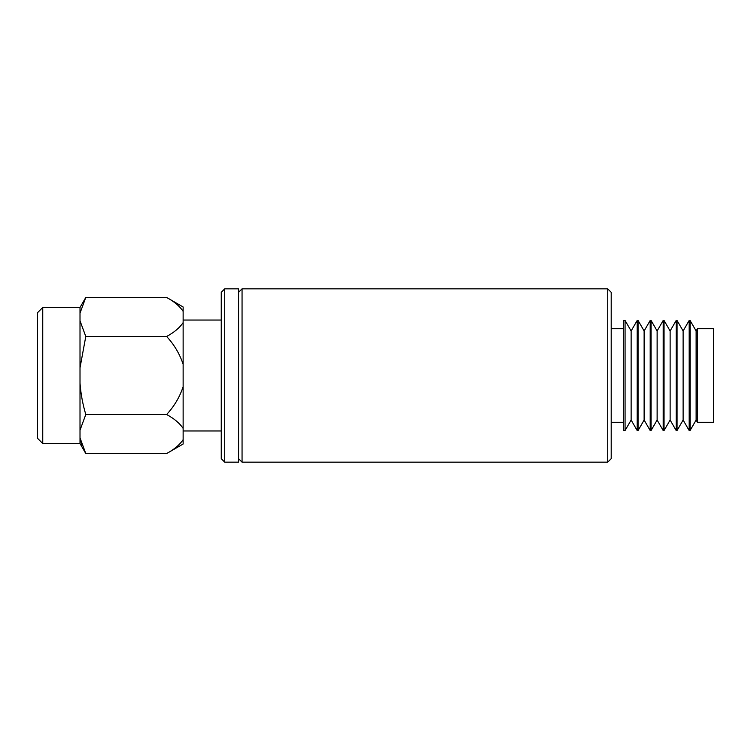 <?xml version="1.0" encoding="UTF-8"?>
<svg xmlns="http://www.w3.org/2000/svg" width="751" height="751" viewBox="0 0 751 751"><rect width="100%" height="100%" fill="white"/><g stroke="black" fill="none" stroke-linecap="round" stroke-linejoin="round"><path stroke-width="1.13" d="M638.059 320.461L638.059 430.539L637.195 430.539L637.195 320.461L638.059 320.461L644.123 330.966L644.123 420.034L650.197 430.539L650.197 320.461L644.123 330.966M657.125 330.966L663.189 320.461L663.189 430.539L657.125 420.034L657.125 330.966L651.061 320.461L651.061 430.539L650.197 430.539M670.127 330.966L676.191 320.461L676.191 430.539L670.127 420.034L670.127 330.966L664.053 320.461L664.053 430.539L663.189 430.539M683.119 330.966L689.183 320.461L689.183 430.539L683.119 420.034L683.119 330.966L677.055 320.461L677.055 430.539L676.191 430.539M696.121 330.966L697.426 328.703L697.426 422.297L696.121 420.034L696.121 330.966L690.056 320.461L690.056 430.539L689.183 430.539M697.426 422.297L713.45 422.297L713.45 328.703L697.426 328.703M637.195 320.461L631.131 330.966L631.131 420.034L625.067 430.539L623.33 430.539L623.33 320.461L625.067 320.461L625.067 430.539M607.728 462.156L607.728 288.844L611.201 292.308L611.201 458.692L607.728 462.156L242.057 462.156L242.057 288.844L238.583 292.308M224.718 462.156L238.583 462.156L238.583 288.844L224.718 288.844L224.718 462.156L221.254 458.692L221.254 292.308L224.718 288.844M42.751 307.478L37.55 312.679L37.55 438.321L42.751 443.522L42.751 307.478L80.01 307.478L85.764 297.509L80.01 313.129L80.01 307.478M82.047 445.765L80.01 437.871L85.764 453.491L166.731 453.491L183.131 444.019L183.131 428.399C179.63 423.198 174.166 418.598 166.731 414.58L85.764 414.58L80.01 430.201L80.01 313.129M85.764 297.509L166.731 297.509L85.764 297.509M183.131 439.673C179.686 444.817 174.223 449.427 166.731 453.491L85.764 453.491L80.01 443.522L80.01 430.201M85.764 414.58L166.731 414.411C174.223 406.282 179.686 397.072 183.131 386.774L183.131 364.226C179.63 353.834 174.166 344.625 166.731 336.589L85.764 336.589L80.01 367.83M80.01 383.17C80.808 393.806 82.723 404.216 85.764 414.411M85.764 336.589L166.731 336.42C174.223 332.355 179.686 327.755 183.131 322.601L183.131 311.327C179.63 306.136 174.166 301.526 166.731 297.509L183.131 306.981L183.131 311.327M80.01 320.799L85.764 336.42M183.131 428.399L183.131 386.774M183.131 364.226L183.131 322.601M651.061 320.461L650.197 320.461M664.053 320.461L663.189 320.461M677.055 320.461L676.191 320.461M690.056 320.461L689.183 320.461M631.131 330.966L625.067 320.461M221.254 320.039L183.131 320.039M623.33 328.703L611.201 328.703M607.728 288.844L242.057 288.844M623.33 422.297L611.201 422.297M80.01 443.522L42.751 443.522M221.254 430.961L183.131 430.961M238.583 458.692L242.057 462.156M631.131 420.034L637.195 430.539M696.121 420.034L690.056 430.539M683.119 420.034L677.055 430.539M670.127 420.034L664.053 430.539M657.125 420.034L651.061 430.539M644.123 420.034L638.059 430.539"/></g></svg>
